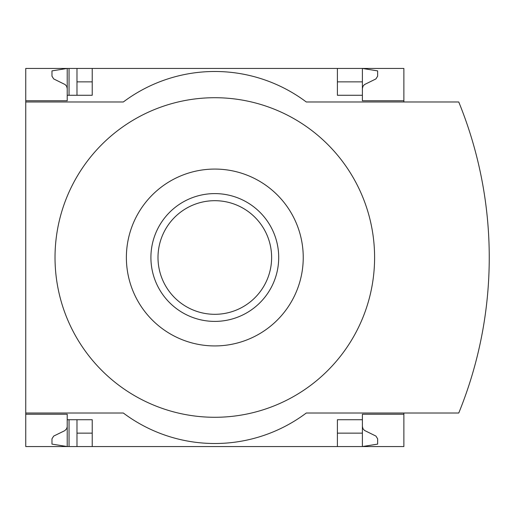 <?xml version="1.0" encoding="UTF-8"?>
<svg xmlns="http://www.w3.org/2000/svg" width="515" height="515" viewBox="0 0 515 515"><rect width="100%" height="100%" fill="white"/><g stroke="black" fill="none" stroke-linecap="round" stroke-linejoin="round"><path stroke-width="0.77" d="M403.869 413.017L403.869 446.556L92.224 446.556L92.224 419.725L67.22 419.725L67.22 446.556L51.976 444.117L51.976 438.825L53.689 436.083L64.826 430.637L66.673 428.68L67.208 426.826L67.22 414.234L25.75 414.234L25.75 413.017L123.33 413.017A152.466 152.466 0 0 0 306.29 413.017L458.756 413.017A411.813 411.813 0 0 0 458.756 101.983L306.29 101.983A152.466 152.466 0 0 0 123.33 101.983L25.75 101.983L25.75 100.766L67.22 100.766L67.22 68.444L76.98 68.444L76.98 95.275M67.22 414.234L25.75 414.234L25.75 446.556L69.049 446.556L69.049 419.725M69.049 95.275L69.049 68.444M69.049 446.556L76.98 446.556L76.98 419.725M337.396 81.859L362.399 81.859L362.399 68.444L76.98 68.444M92.224 446.556L76.98 446.556M67.22 100.766L25.75 100.766L25.75 68.444L67.22 68.444L51.976 70.883L51.976 76.175L53.689 78.917L65.148 84.576L66.673 86.32L67.22 88.567M92.224 81.859L76.98 81.859M362.399 426.433L362.946 428.68L364.466 430.424L375.931 436.083L377.643 438.825L377.643 444.117L362.399 446.556L362.399 433.141L337.396 433.141M92.224 433.141L76.98 433.141M92.224 68.444L92.224 95.275L67.22 95.275M337.396 68.444L337.396 95.275L362.399 95.275L362.399 100.766L403.869 100.766L403.869 68.444L362.399 68.444L377.643 70.883L377.643 76.175L375.931 78.917L364.466 84.576L362.946 86.32L362.399 88.567M403.869 101.983L403.869 100.766M362.399 81.859L362.399 95.275M25.75 101.983L25.75 413.017M403.869 414.234L362.399 414.234L362.399 419.725L337.396 419.725L337.396 446.556M362.399 419.725L362.399 433.141M214.807 417.285A159.785 159.785 0 0 0 353.187 177.604A159.785 159.785 0 0 0 76.432 177.604A159.785 159.785 0 0 0 214.807 417.285M214.807 345.932A88.432 88.432 0 0 0 291.393 213.287A88.432 88.432 0 0 0 138.226 213.287A88.432 88.432 0 0 0 214.807 345.932M214.807 193.601A63.899 63.899 0 0 1 278.705 257.5A63.899 63.899 0 0 1 214.807 321.399A63.899 63.899 0 0 1 150.908 257.5A63.899 63.899 0 0 1 214.807 193.601M214.807 314.311A56.811 56.811 0 0 0 264.008 229.091A56.811 56.811 0 0 0 165.611 229.091A56.811 56.811 0 0 0 214.807 314.311"/></g></svg>
